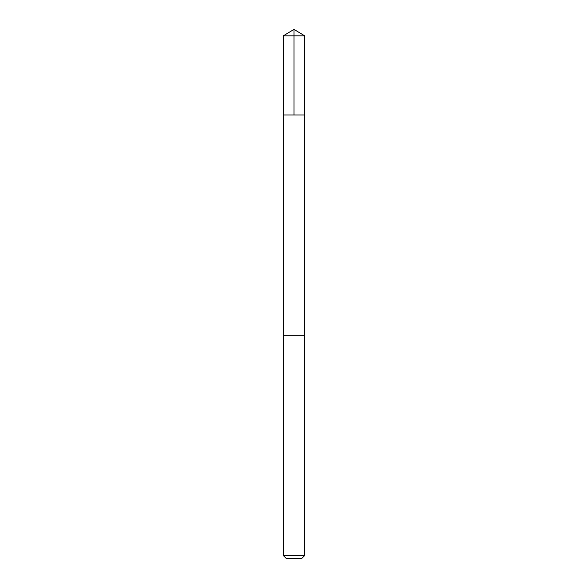 <?xml version="1.0" encoding="UTF-8"?>
<svg xmlns="http://www.w3.org/2000/svg" width="588" height="588" viewBox="0 0 588 588"><rect width="100%" height="100%" fill="white"/><g stroke="black" fill="none" stroke-linecap="round" stroke-linejoin="round"><path stroke-width="0.88" d="M287.194 114.969L304.694 114.969L304.694 35.824L283.306 35.824L283.306 114.969L304.694 114.969L304.687 335.777L283.313 335.777L283.306 114.969L287.194 114.969M304.694 335.777L283.306 335.777L283.306 555.513L304.694 555.513L304.694 335.777M304.694 555.513L301.607 558.6L286.393 558.6L283.306 555.513M294 114.969L294 29.4L283.306 35.824M294 29.4L304.694 35.824"/></g></svg>
